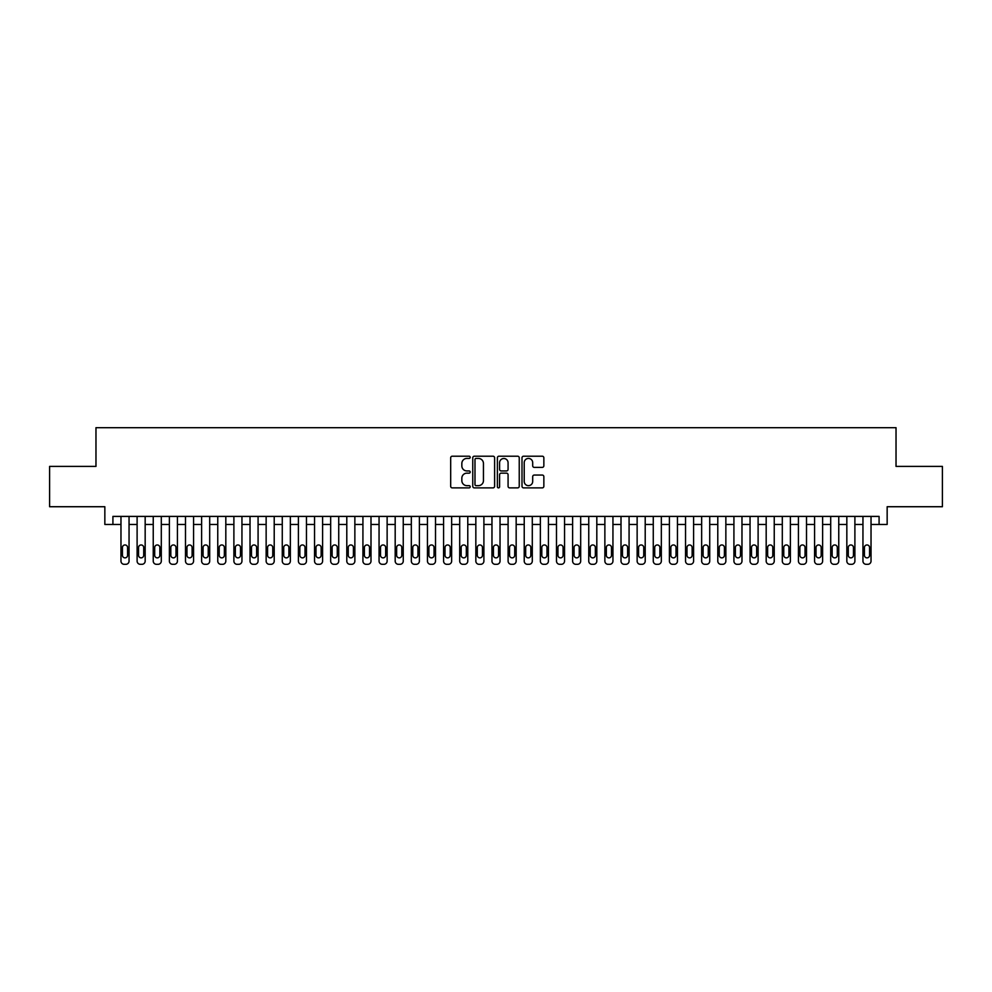 <?xml version="1.0" encoding="UTF-8"?>
<svg xmlns="http://www.w3.org/2000/svg" width="992" height="992" viewBox="0 0 992 992"><rect width="100%" height="100%" fill="white"/><g stroke="black" fill="none" stroke-linecap="round" stroke-linejoin="round"><path stroke-width="1.49" d="M470.196 457.324A1.104 1.104 0 0 0 469.08 456.208L452.265 456.208A1.587 1.587 0 0 0 450.678 457.796L450.678 486.291A1.587 1.587 0 0 0 452.265 487.878L469.08 487.878A1.104 1.104 0 0 0 470.196 486.774A1.104 1.104 0 0 0 469.08 485.658L466.91 485.658A5.072 5.072 0 0 1 461.838 480.599L461.838 478.218A5.072 5.072 0 0 1 466.91 473.159L469.08 473.159A1.104 1.104 0 0 0 470.196 472.043A1.104 1.104 0 0 0 469.08 470.94L466.91 470.94A5.072 5.072 0 0 1 461.838 465.868L461.838 463.5A5.072 5.072 0 0 1 466.91 458.428L469.08 458.428A1.104 1.104 0 0 0 470.196 457.324M542.277 467.381A1.587 1.587 0 0 0 543.852 465.794L543.852 457.796A1.587 1.587 0 0 0 542.277 456.208L523.59 456.208A1.587 1.587 0 0 0 522.003 457.796L522.003 486.291A1.587 1.587 0 0 0 523.59 487.878L542.277 487.878A1.587 1.587 0 0 0 543.852 486.291L543.852 476.644A1.587 1.587 0 0 0 542.277 475.056L534.279 475.056A1.587 1.587 0 0 0 532.692 476.644L532.692 481.43A4.241 4.241 0 0 1 528.463 485.658A4.241 4.241 0 0 1 524.222 481.43L524.222 462.669A4.241 4.241 0 0 1 528.463 458.428A4.241 4.241 0 0 1 532.692 462.669L532.692 465.794A1.587 1.587 0 0 0 534.279 467.381L542.277 467.381M879.086 524.47L887.158 524.47L887.158 506.726L942.4 506.726L942.4 466.401L896.024 466.401L896.024 427.688L95.976 427.688L95.976 466.401L49.6 466.401L49.6 506.726L104.842 506.726L104.842 524.47L120.974 524.47L120.974 561.088A3.224 3.224 0 0 0 124.198 564.312L125.81 564.312A3.224 3.224 0 0 0 129.047 561.088L129.047 524.47L137.107 524.47L137.107 561.088A3.224 3.224 0 0 0 140.331 564.312L141.943 564.312A3.224 3.224 0 0 0 145.167 561.088L145.167 524.47L153.239 524.47L153.239 561.088A3.224 3.224 0 0 0 156.463 564.312L158.075 564.312A3.224 3.224 0 0 0 161.299 561.088L161.299 524.47L169.372 524.47L169.372 561.088A3.224 3.224 0 0 0 172.596 564.312L174.208 564.312A3.224 3.224 0 0 0 177.432 561.088L177.432 524.47L185.492 524.47L185.492 561.088A3.224 3.224 0 0 0 188.728 564.312L190.34 564.312A3.224 3.224 0 0 0 193.564 561.088L193.564 524.47L201.624 524.47L201.624 561.088A3.224 3.224 0 0 0 204.848 564.312L206.46 564.312A3.224 3.224 0 0 0 209.696 561.088L209.696 524.47L217.756 524.47L217.756 561.088A3.224 3.224 0 0 0 220.98 564.312L222.592 564.312A3.224 3.224 0 0 0 225.816 561.088L225.816 524.47L233.889 524.47L233.889 561.088A3.224 3.224 0 0 0 237.113 564.312L238.725 564.312A3.224 3.224 0 0 0 241.949 561.088L241.949 524.47L250.021 524.47L250.021 561.088A3.224 3.224 0 0 0 253.245 564.312L254.857 564.312A3.224 3.224 0 0 0 258.081 561.088L258.081 524.47L266.141 524.47L266.141 561.088A3.224 3.224 0 0 0 269.378 564.312L270.99 564.312A3.224 3.224 0 0 0 274.214 561.088L274.214 524.47L282.274 524.47L282.274 561.088A3.224 3.224 0 0 0 285.498 564.312L287.11 564.312A3.224 3.224 0 0 0 290.346 561.088L290.346 524.47L298.406 524.47L298.406 561.088A3.224 3.224 0 0 0 301.63 564.312L303.242 564.312A3.224 3.224 0 0 0 306.466 561.088L306.466 524.47L314.538 524.47L314.538 561.088A3.224 3.224 0 0 0 317.762 564.312L319.374 564.312A3.224 3.224 0 0 0 322.598 561.088L322.598 524.47L330.671 524.47L330.671 561.088A3.224 3.224 0 0 0 333.895 564.312L335.507 564.312A3.224 3.224 0 0 0 338.731 561.088L338.731 524.47L346.791 524.47L346.791 561.088A3.224 3.224 0 0 0 350.027 564.312L351.639 564.312A3.224 3.224 0 0 0 354.863 561.088L354.863 524.47L362.923 524.47L362.923 561.088A3.224 3.224 0 0 0 366.147 564.312L367.772 564.312A3.224 3.224 0 0 0 370.996 561.088L370.996 524.47L379.056 524.47L379.056 561.088A3.224 3.224 0 0 0 382.28 564.312L383.892 564.312A3.224 3.224 0 0 0 387.128 561.088L387.128 524.47L395.188 524.47L395.188 561.088A3.224 3.224 0 0 0 398.412 564.312L400.024 564.312A3.224 3.224 0 0 0 403.248 561.088L403.248 524.47L411.32 524.47L411.32 561.088A3.224 3.224 0 0 0 414.544 564.312L416.156 564.312A3.224 3.224 0 0 0 419.38 561.088L419.38 524.47L427.453 524.47L427.453 561.088A3.224 3.224 0 0 0 430.677 564.312L432.289 564.312A3.224 3.224 0 0 0 435.513 561.088L435.513 524.47L443.573 524.47L443.573 561.088A3.224 3.224 0 0 0 446.809 564.312L448.421 564.312A3.224 3.224 0 0 0 451.645 561.088L451.645 524.47L459.705 524.47L459.705 561.088A3.224 3.224 0 0 0 462.929 564.312L464.541 564.312A3.224 3.224 0 0 0 467.778 561.088L467.778 524.47L475.838 524.47L475.838 561.088A3.224 3.224 0 0 0 479.062 564.312L480.674 564.312A3.224 3.224 0 0 0 483.898 561.088L483.898 524.47L491.97 524.47L491.97 561.088A3.224 3.224 0 0 0 495.194 564.312L496.806 564.312A3.224 3.224 0 0 0 500.03 561.088L500.03 524.47L508.102 524.47L508.102 561.088A3.224 3.224 0 0 0 511.326 564.312L512.938 564.312A3.224 3.224 0 0 0 516.162 561.088L516.162 524.47L524.222 524.47L524.222 561.088A3.224 3.224 0 0 0 527.459 564.312L529.071 564.312A3.224 3.224 0 0 0 532.295 561.088L532.295 524.47L540.355 524.47L540.355 561.088A3.224 3.224 0 0 0 543.579 564.312L545.191 564.312A3.224 3.224 0 0 0 548.427 561.088L548.427 524.47L556.487 524.47L556.487 561.088A3.224 3.224 0 0 0 559.711 564.312L561.323 564.312A3.224 3.224 0 0 0 564.547 561.088L564.547 524.47L572.62 524.47L572.62 561.088A3.224 3.224 0 0 0 575.844 564.312L577.456 564.312A3.224 3.224 0 0 0 580.68 561.088L580.68 524.47L588.752 524.47L588.752 561.088A3.224 3.224 0 0 0 591.976 564.312L593.588 564.312A3.224 3.224 0 0 0 596.812 561.088L596.812 524.47L604.872 524.47L604.872 561.088A3.224 3.224 0 0 0 608.108 564.312L609.72 564.312A3.224 3.224 0 0 0 612.944 561.088L612.944 524.47L621.004 524.47L621.004 561.088A3.224 3.224 0 0 0 624.228 564.312L625.853 564.312A3.224 3.224 0 0 0 629.077 561.088L629.077 524.47L637.137 524.47L637.137 561.088A3.224 3.224 0 0 0 640.361 564.312L641.973 564.312A3.224 3.224 0 0 0 645.209 561.088L645.209 524.47L653.269 524.47L653.269 561.088A3.224 3.224 0 0 0 656.493 564.312L658.105 564.312A3.224 3.224 0 0 0 661.329 561.088L661.329 524.47L669.402 524.47L669.402 561.088A3.224 3.224 0 0 0 672.626 564.312L674.238 564.312A3.224 3.224 0 0 0 677.462 561.088L677.462 524.47L685.534 524.47L685.534 561.088A3.224 3.224 0 0 0 688.758 564.312L690.37 564.312A3.224 3.224 0 0 0 693.594 561.088L693.594 524.47L701.654 524.47L701.654 561.088A3.224 3.224 0 0 0 704.89 564.312L706.502 564.312A3.224 3.224 0 0 0 709.726 561.088L709.726 524.47L717.786 524.47L717.786 561.088A3.224 3.224 0 0 0 721.01 564.312L722.622 564.312A3.224 3.224 0 0 0 725.859 561.088L725.859 524.47L733.919 524.47L733.919 561.088A3.224 3.224 0 0 0 737.143 564.312L738.755 564.312A3.224 3.224 0 0 0 741.979 561.088L741.979 524.47L750.051 524.47L750.051 561.088A3.224 3.224 0 0 0 753.275 564.312L754.887 564.312A3.224 3.224 0 0 0 758.111 561.088L758.111 524.47L766.184 524.47L766.184 561.088A3.224 3.224 0 0 0 769.408 564.312L771.02 564.312A3.224 3.224 0 0 0 774.244 561.088L774.244 524.47L782.304 524.47L782.304 561.088A3.224 3.224 0 0 0 785.54 564.312L787.152 564.312A3.224 3.224 0 0 0 790.376 561.088L790.376 524.47L798.436 524.47L798.436 561.088A3.224 3.224 0 0 0 801.66 564.312L803.272 564.312A3.224 3.224 0 0 0 806.508 561.088L806.508 524.47L814.568 524.47L814.568 561.088A3.224 3.224 0 0 0 817.792 564.312L819.404 564.312A3.224 3.224 0 0 0 822.628 561.088L822.628 524.47L830.701 524.47L830.701 561.088A3.224 3.224 0 0 0 833.925 564.312L835.537 564.312A3.224 3.224 0 0 0 838.761 561.088L838.761 524.47L846.833 524.47L846.833 561.088A3.224 3.224 0 0 0 850.057 564.312L851.669 564.312A3.224 3.224 0 0 0 854.893 561.088L854.893 524.47L862.953 524.47L862.953 561.088A3.224 3.224 0 0 0 866.19 564.312L867.802 564.312A3.224 3.224 0 0 0 871.026 561.088L871.026 524.47L879.086 524.47L879.086 516.41L112.914 516.41L112.914 524.47M494.611 457.796A1.587 1.587 0 0 0 493.036 456.208L474.35 456.208A1.587 1.587 0 0 0 472.762 457.796L472.762 486.291A1.587 1.587 0 0 0 474.35 487.878L493.036 487.878A1.587 1.587 0 0 0 494.611 486.291L494.611 457.796M498.964 456.208L517.65 456.208A1.587 1.587 0 0 1 519.238 457.796L519.238 486.291A1.587 1.587 0 0 1 517.65 487.878L509.652 487.878A1.587 1.587 0 0 1 508.078 486.291L508.078 474.734A1.587 1.587 0 0 0 506.49 473.159L501.183 473.159A1.587 1.587 0 0 0 499.596 474.734L499.596 486.774A1.104 1.104 0 0 1 498.492 487.878A1.104 1.104 0 0 1 497.389 486.774L497.389 457.796A1.587 1.587 0 0 1 498.964 456.208M476.086 458.428A1.104 1.104 0 0 0 474.982 459.544L474.982 484.555A1.104 1.104 0 0 0 476.086 485.658L478.392 485.658A5.072 5.072 0 0 0 483.451 480.599L483.451 463.5A5.072 5.072 0 0 0 478.392 458.428L476.086 458.428M508.078 462.743A4.241 4.241 0 0 0 503.837 458.515A4.241 4.241 0 0 0 499.596 462.743L499.596 469.352A1.587 1.587 0 0 0 501.183 470.94L506.49 470.94A1.587 1.587 0 0 0 508.078 469.352L508.078 462.743M129.047 516.41L129.047 561.088M120.974 516.41L120.974 561.088M127.584 555.272A2.579 2.579 0 0 1 125.004 557.864A2.579 2.579 0 0 1 122.425 555.272L122.425 547.534A2.579 2.579 0 0 1 125.004 544.955A2.579 2.579 0 0 1 127.584 547.534L127.584 555.272M124.198 564.312L125.81 564.312M145.167 516.41L145.167 561.088M137.107 516.41L137.107 561.088M143.716 555.272A2.579 2.579 0 0 1 141.137 557.864A2.579 2.579 0 0 1 138.558 555.272L138.558 547.534A2.579 2.579 0 0 1 141.137 544.955A2.579 2.579 0 0 1 143.716 547.534L143.716 555.272M140.331 564.312L141.943 564.312M161.299 516.41L161.299 561.088M153.239 516.41L153.239 561.088M159.848 555.272A2.579 2.579 0 0 1 157.269 557.864A2.579 2.579 0 0 1 154.69 555.272L154.69 547.534A2.579 2.579 0 0 1 157.269 544.955A2.579 2.579 0 0 1 159.848 547.534L159.848 555.272M156.463 564.312L158.075 564.312M177.432 516.41L177.432 561.088M169.372 516.41L169.372 561.088M175.981 555.272A2.579 2.579 0 0 1 173.402 557.864A2.579 2.579 0 0 1 170.822 555.272L170.822 547.534A2.579 2.579 0 0 1 173.402 544.955A2.579 2.579 0 0 1 175.981 547.534L175.981 555.272M172.596 564.312L174.208 564.312M193.564 516.41L193.564 561.088M185.492 516.41L185.492 561.088M192.113 555.272A2.579 2.579 0 0 1 189.534 557.864A2.579 2.579 0 0 1 186.942 555.272L186.942 547.534A2.579 2.579 0 0 1 189.534 544.955A2.579 2.579 0 0 1 192.113 547.534L192.113 555.272M188.728 564.312L190.34 564.312M209.696 516.41L209.696 561.088M201.624 516.41L201.624 561.088M208.233 555.272A2.579 2.579 0 0 1 205.654 557.864A2.579 2.579 0 0 1 203.075 555.272L203.075 547.534A2.579 2.579 0 0 1 205.654 544.955A2.579 2.579 0 0 1 208.233 547.534L208.233 555.272M204.848 564.312L206.46 564.312M225.816 516.41L225.816 561.088M217.756 516.41L217.756 561.088M224.366 555.272A2.579 2.579 0 0 1 221.786 557.864A2.579 2.579 0 0 1 219.207 555.272L219.207 547.534A2.579 2.579 0 0 1 221.786 544.955A2.579 2.579 0 0 1 224.366 547.534L224.366 555.272M220.98 564.312L222.592 564.312M241.949 516.41L241.949 561.088M233.889 516.41L233.889 561.088M240.498 555.272A2.579 2.579 0 0 1 237.919 557.864A2.579 2.579 0 0 1 235.34 555.272L235.34 547.534A2.579 2.579 0 0 1 237.919 544.955A2.579 2.579 0 0 1 240.498 547.534L240.498 555.272M237.113 564.312L238.725 564.312M258.081 516.41L258.081 561.088M250.021 516.41L250.021 561.088M256.63 555.272A2.579 2.579 0 0 1 254.051 557.864A2.579 2.579 0 0 1 251.472 555.272L251.472 547.534A2.579 2.579 0 0 1 254.051 544.955A2.579 2.579 0 0 1 256.63 547.534L256.63 555.272M253.245 564.312L254.857 564.312M274.214 516.41L274.214 561.088M266.141 516.41L266.141 561.088M272.763 555.272A2.579 2.579 0 0 1 270.184 557.864A2.579 2.579 0 0 1 267.592 555.272L267.592 547.534A2.579 2.579 0 0 1 270.184 544.955A2.579 2.579 0 0 1 272.763 547.534L272.763 555.272M269.378 564.312L270.99 564.312M290.346 516.41L290.346 561.088M282.274 516.41L282.274 561.088M288.895 555.272A2.579 2.579 0 0 1 286.304 557.864A2.579 2.579 0 0 1 283.724 555.272L283.724 547.534A2.579 2.579 0 0 1 286.304 544.955A2.579 2.579 0 0 1 288.895 547.534L288.895 555.272M285.498 564.312L287.11 564.312M306.466 516.41L306.466 561.088M298.406 516.41L298.406 561.088M305.015 555.272A2.579 2.579 0 0 1 302.436 557.864A2.579 2.579 0 0 1 299.857 555.272L299.857 547.534A2.579 2.579 0 0 1 302.436 544.955A2.579 2.579 0 0 1 305.015 547.534L305.015 555.272M301.63 564.312L303.242 564.312M322.598 516.41L322.598 561.088M314.538 516.41L314.538 561.088M321.148 555.272A2.579 2.579 0 0 1 318.568 557.864A2.579 2.579 0 0 1 315.989 555.272L315.989 547.534A2.579 2.579 0 0 1 318.568 544.955A2.579 2.579 0 0 1 321.148 547.534L321.148 555.272M317.762 564.312L319.374 564.312M338.731 516.41L338.731 561.088M330.671 516.41L330.671 561.088M337.28 555.272A2.579 2.579 0 0 1 334.701 557.864A2.579 2.579 0 0 1 332.122 555.272L332.122 547.534A2.579 2.579 0 0 1 334.701 544.955A2.579 2.579 0 0 1 337.28 547.534L337.28 555.272M333.895 564.312L335.507 564.312M354.863 516.41L354.863 561.088M346.791 516.41L346.791 561.088M353.412 555.272A2.579 2.579 0 0 1 350.833 557.864A2.579 2.579 0 0 1 348.254 555.272L348.254 547.534A2.579 2.579 0 0 1 350.833 544.955A2.579 2.579 0 0 1 353.412 547.534L353.412 555.272M350.027 564.312L351.639 564.312M370.996 516.41L370.996 561.088M362.923 516.41L362.923 561.088M369.545 555.272A2.579 2.579 0 0 1 366.953 557.864A2.579 2.579 0 0 1 364.374 555.272L364.374 547.534A2.579 2.579 0 0 1 366.953 544.955A2.579 2.579 0 0 1 369.545 547.534L369.545 555.272M366.147 564.312L367.772 564.312M387.128 516.41L387.128 561.088M379.056 516.41L379.056 561.088M385.665 555.272A2.579 2.579 0 0 1 383.086 557.864A2.579 2.579 0 0 1 380.506 555.272L380.506 547.534A2.579 2.579 0 0 1 383.086 544.955A2.579 2.579 0 0 1 385.665 547.534L385.665 555.272M382.28 564.312L383.892 564.312M403.248 516.41L403.248 561.088M395.188 516.41L395.188 561.088M401.797 555.272A2.579 2.579 0 0 1 399.218 557.864A2.579 2.579 0 0 1 396.639 555.272L396.639 547.534A2.579 2.579 0 0 1 399.218 544.955A2.579 2.579 0 0 1 401.797 547.534L401.797 555.272M398.412 564.312L400.024 564.312M419.38 516.41L419.38 561.088M411.32 516.41L411.32 561.088M417.93 555.272A2.579 2.579 0 0 1 415.35 557.864A2.579 2.579 0 0 1 412.771 555.272L412.771 547.534A2.579 2.579 0 0 1 415.35 544.955A2.579 2.579 0 0 1 417.93 547.534L417.93 555.272M414.544 564.312L416.156 564.312M435.513 516.41L435.513 561.088M427.453 516.41L427.453 561.088M434.062 555.272A2.579 2.579 0 0 1 431.483 557.864A2.579 2.579 0 0 1 428.904 555.272L428.904 547.534A2.579 2.579 0 0 1 431.483 544.955A2.579 2.579 0 0 1 434.062 547.534L434.062 555.272M430.677 564.312L432.289 564.312M451.645 516.41L451.645 561.088M443.573 516.41L443.573 561.088M450.194 555.272A2.579 2.579 0 0 1 447.615 557.864A2.579 2.579 0 0 1 445.024 555.272L445.024 547.534A2.579 2.579 0 0 1 447.615 544.955A2.579 2.579 0 0 1 450.194 547.534L450.194 555.272M446.809 564.312L448.421 564.312M467.778 516.41L467.778 561.088M459.705 516.41L459.705 561.088M466.327 555.272A2.579 2.579 0 0 1 463.735 557.864A2.579 2.579 0 0 1 461.156 555.272L461.156 547.534A2.579 2.579 0 0 1 463.735 544.955A2.579 2.579 0 0 1 466.327 547.534L466.327 555.272M462.929 564.312L464.541 564.312M483.898 516.41L483.898 561.088M475.838 516.41L475.838 561.088M482.447 555.272A2.579 2.579 0 0 1 479.868 557.864A2.579 2.579 0 0 1 477.288 555.272L477.288 547.534A2.579 2.579 0 0 1 479.868 544.955A2.579 2.579 0 0 1 482.447 547.534L482.447 555.272M479.062 564.312L480.674 564.312M500.03 516.41L500.03 561.088M491.97 516.41L491.97 561.088M498.579 555.272A2.579 2.579 0 0 1 496 557.864A2.579 2.579 0 0 1 493.421 555.272L493.421 547.534A2.579 2.579 0 0 1 496 544.955A2.579 2.579 0 0 1 498.579 547.534L498.579 555.272M495.194 564.312L496.806 564.312M516.162 516.41L516.162 561.088M508.102 516.41L508.102 561.088M514.712 555.272A2.579 2.579 0 0 1 512.132 557.864A2.579 2.579 0 0 1 509.553 555.272L509.553 547.534A2.579 2.579 0 0 1 512.132 544.955A2.579 2.579 0 0 1 514.712 547.534L514.712 555.272M511.326 564.312L512.938 564.312M532.295 516.41L532.295 561.088M524.222 516.41L524.222 561.088M530.844 555.272A2.579 2.579 0 0 1 528.265 557.864A2.579 2.579 0 0 1 525.673 555.272L525.673 547.534A2.579 2.579 0 0 1 528.265 544.955A2.579 2.579 0 0 1 530.844 547.534L530.844 555.272M527.459 564.312L529.071 564.312M548.427 516.41L548.427 561.088M540.355 516.41L540.355 561.088M546.976 555.272A2.579 2.579 0 0 1 544.385 557.864A2.579 2.579 0 0 1 541.806 555.272L541.806 547.534A2.579 2.579 0 0 1 544.385 544.955A2.579 2.579 0 0 1 546.976 547.534L546.976 555.272M543.579 564.312L545.191 564.312M564.547 516.41L564.547 561.088M556.487 516.41L556.487 561.088M563.096 555.272A2.579 2.579 0 0 1 560.517 557.864A2.579 2.579 0 0 1 557.938 555.272L557.938 547.534A2.579 2.579 0 0 1 560.517 544.955A2.579 2.579 0 0 1 563.096 547.534L563.096 555.272M559.711 564.312L561.323 564.312M580.68 516.41L580.68 561.088M572.62 516.41L572.62 561.088M579.229 555.272A2.579 2.579 0 0 1 576.65 557.864A2.579 2.579 0 0 1 574.07 555.272L574.07 547.534A2.579 2.579 0 0 1 576.65 544.955A2.579 2.579 0 0 1 579.229 547.534L579.229 555.272M575.844 564.312L577.456 564.312M596.812 516.41L596.812 561.088M588.752 516.41L588.752 561.088M595.361 555.272A2.579 2.579 0 0 1 592.782 557.864A2.579 2.579 0 0 1 590.203 555.272L590.203 547.534A2.579 2.579 0 0 1 592.782 544.955A2.579 2.579 0 0 1 595.361 547.534L595.361 555.272M591.976 564.312L593.588 564.312M612.944 516.41L612.944 561.088M604.872 516.41L604.872 561.088M611.494 555.272A2.579 2.579 0 0 1 608.914 557.864A2.579 2.579 0 0 1 606.335 555.272L606.335 547.534A2.579 2.579 0 0 1 608.914 544.955A2.579 2.579 0 0 1 611.494 547.534L611.494 555.272M608.108 564.312L609.72 564.312M629.077 516.41L629.077 561.088M621.004 516.41L621.004 561.088M627.626 555.272A2.579 2.579 0 0 1 625.047 557.864A2.579 2.579 0 0 1 622.455 555.272L622.455 547.534A2.579 2.579 0 0 1 625.047 544.955A2.579 2.579 0 0 1 627.626 547.534L627.626 555.272M624.228 564.312L625.853 564.312M645.209 516.41L645.209 561.088M637.137 516.41L637.137 561.088M643.746 555.272A2.579 2.579 0 0 1 641.167 557.864A2.579 2.579 0 0 1 638.588 555.272L638.588 547.534A2.579 2.579 0 0 1 641.167 544.955A2.579 2.579 0 0 1 643.746 547.534L643.746 555.272M640.361 564.312L641.973 564.312M661.329 516.41L661.329 561.088M653.269 516.41L653.269 561.088M659.878 555.272A2.579 2.579 0 0 1 657.299 557.864A2.579 2.579 0 0 1 654.72 555.272L654.72 547.534A2.579 2.579 0 0 1 657.299 544.955A2.579 2.579 0 0 1 659.878 547.534L659.878 555.272M656.493 564.312L658.105 564.312M677.462 516.41L677.462 561.088M669.402 516.41L669.402 561.088M676.011 555.272A2.579 2.579 0 0 1 673.432 557.864A2.579 2.579 0 0 1 670.852 555.272L670.852 547.534A2.579 2.579 0 0 1 673.432 544.955A2.579 2.579 0 0 1 676.011 547.534L676.011 555.272M672.626 564.312L674.238 564.312M693.594 516.41L693.594 561.088M685.534 516.41L685.534 561.088M692.143 555.272A2.579 2.579 0 0 1 689.564 557.864A2.579 2.579 0 0 1 686.985 555.272L686.985 547.534A2.579 2.579 0 0 1 689.564 544.955A2.579 2.579 0 0 1 692.143 547.534L692.143 555.272M688.758 564.312L690.37 564.312M709.726 516.41L709.726 561.088M701.654 516.41L701.654 561.088M708.276 555.272A2.579 2.579 0 0 1 705.696 557.864A2.579 2.579 0 0 1 703.105 555.272L703.105 547.534A2.579 2.579 0 0 1 705.696 544.955A2.579 2.579 0 0 1 708.276 547.534L708.276 555.272M704.89 564.312L706.502 564.312M725.859 516.41L725.859 561.088M717.786 516.41L717.786 561.088M724.408 555.272A2.579 2.579 0 0 1 721.816 557.864A2.579 2.579 0 0 1 719.237 555.272L719.237 547.534A2.579 2.579 0 0 1 721.816 544.955A2.579 2.579 0 0 1 724.408 547.534L724.408 555.272M721.01 564.312L722.622 564.312M741.979 516.41L741.979 561.088M733.919 516.41L733.919 561.088M740.528 555.272A2.579 2.579 0 0 1 737.949 557.864A2.579 2.579 0 0 1 735.37 555.272L735.37 547.534A2.579 2.579 0 0 1 737.949 544.955A2.579 2.579 0 0 1 740.528 547.534L740.528 555.272M737.143 564.312L738.755 564.312M758.111 516.41L758.111 561.088M750.051 516.41L750.051 561.088M756.66 555.272A2.579 2.579 0 0 1 754.081 557.864A2.579 2.579 0 0 1 751.502 555.272L751.502 547.534A2.579 2.579 0 0 1 754.081 544.955A2.579 2.579 0 0 1 756.66 547.534L756.66 555.272M753.275 564.312L754.887 564.312M774.244 516.41L774.244 561.088M766.184 516.41L766.184 561.088M772.793 555.272A2.579 2.579 0 0 1 770.214 557.864A2.579 2.579 0 0 1 767.634 555.272L767.634 547.534A2.579 2.579 0 0 1 770.214 544.955A2.579 2.579 0 0 1 772.793 547.534L772.793 555.272M769.408 564.312L771.02 564.312M790.376 516.41L790.376 561.088M782.304 516.41L782.304 561.088M788.925 555.272A2.579 2.579 0 0 1 786.346 557.864A2.579 2.579 0 0 1 783.767 555.272L783.767 547.534A2.579 2.579 0 0 1 786.346 544.955A2.579 2.579 0 0 1 788.925 547.534L788.925 555.272M785.54 564.312L787.152 564.312M806.508 516.41L806.508 561.088M798.436 516.41L798.436 561.088M805.058 555.272A2.579 2.579 0 0 1 802.466 557.864A2.579 2.579 0 0 1 799.887 555.272L799.887 547.534A2.579 2.579 0 0 1 802.466 544.955A2.579 2.579 0 0 1 805.058 547.534L805.058 555.272M801.66 564.312L803.272 564.312M822.628 516.41L822.628 561.088M814.568 516.41L814.568 561.088M821.178 555.272A2.579 2.579 0 0 1 818.598 557.864A2.579 2.579 0 0 1 816.019 555.272L816.019 547.534A2.579 2.579 0 0 1 818.598 544.955A2.579 2.579 0 0 1 821.178 547.534L821.178 555.272M817.792 564.312L819.404 564.312M838.761 516.41L838.761 561.088M830.701 516.41L830.701 561.088M837.31 555.272A2.579 2.579 0 0 1 834.731 557.864A2.579 2.579 0 0 1 832.152 555.272L832.152 547.534A2.579 2.579 0 0 1 834.731 544.955A2.579 2.579 0 0 1 837.31 547.534L837.31 555.272M833.925 564.312L835.537 564.312M854.893 516.41L854.893 561.088M846.833 516.41L846.833 561.088M853.442 555.272A2.579 2.579 0 0 1 850.863 557.864A2.579 2.579 0 0 1 848.284 555.272L848.284 547.534A2.579 2.579 0 0 1 850.863 544.955A2.579 2.579 0 0 1 853.442 547.534L853.442 555.272M850.057 564.312L851.669 564.312M871.026 516.41L871.026 561.088M862.953 516.41L862.953 561.088M869.575 555.272A2.579 2.579 0 0 1 866.996 557.864A2.579 2.579 0 0 1 864.416 555.272L864.416 547.534A2.579 2.579 0 0 1 866.996 544.955A2.579 2.579 0 0 1 869.575 547.534L869.575 555.272M866.19 564.312L867.802 564.312"/></g></svg>
